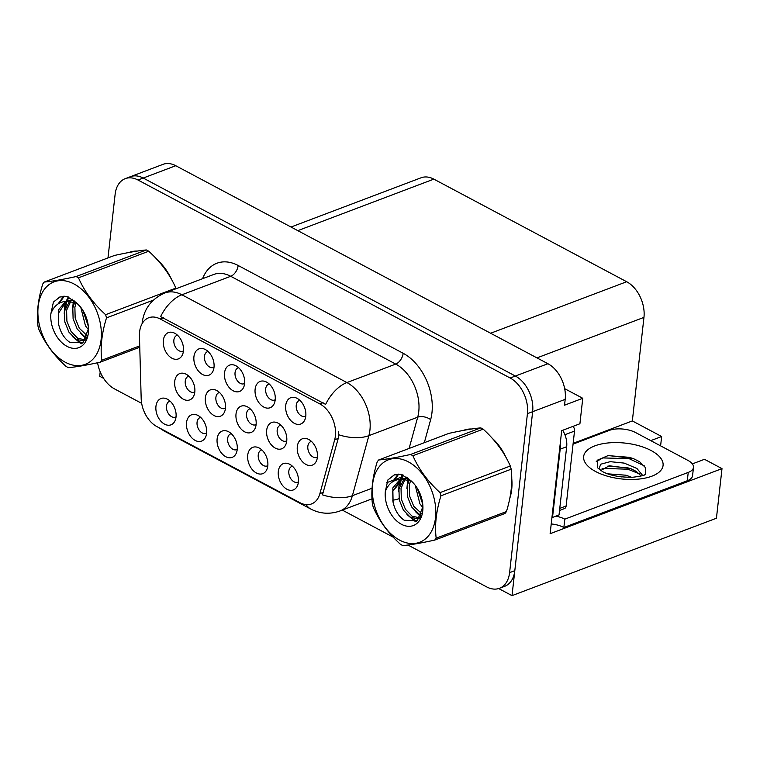 <?xml version="1.0" encoding="UTF-8"?>
<svg xmlns="http://www.w3.org/2000/svg" width="760" height="760" viewBox="0 0 760 760"><rect width="100%" height="100%" fill="white"/><g stroke="black" fill="none" stroke-linecap="round" stroke-linejoin="round"><path stroke-width="1.14" d="M280.81 425.115A8.446 5.662 -110.7 0 0 280.221 425.286A8.446 5.662 -110.7 0 0 277.191 429.979A8.446 5.662 -110.7 0 0 279.794 438.472A8.446 5.662 -110.7 0 0 286.197 441.075A8.446 5.662 -110.7 0 0 286.757 440.809M266.665 430.302A14.069 9.433 -110.7 0 0 273.6 447.022A14.069 9.433 -110.7 0 0 285.674 444.894A14.069 9.433 -110.7 0 0 286.738 440.98A14.069 9.433 -110.7 0 0 277.295 422.769A14.069 9.433 -110.7 0 0 266.665 430.302M170.097 401.137A8.446 5.662 -110.7 0 0 169.508 401.308A8.446 5.662 -110.7 0 0 166.478 406.001A8.446 5.662 -110.7 0 0 169.071 414.494A8.446 5.662 -110.7 0 0 175.484 417.097A8.446 5.662 -110.7 0 0 176.044 416.841M155.952 406.324A14.069 9.433 -110.7 0 0 162.887 423.054A14.069 9.433 -110.7 0 0 174.961 420.916A14.069 9.433 -110.7 0 0 176.025 417.012A14.069 9.433 -110.7 0 0 166.582 398.8A14.069 9.433 -110.7 0 0 155.952 406.324M311.457 441.417A8.446 5.662 -110.7 0 0 310.868 441.588A8.446 5.662 -110.7 0 0 307.838 446.281A8.446 5.662 -110.7 0 0 310.431 454.774A8.446 5.662 -110.7 0 0 316.844 457.377A8.446 5.662 -110.7 0 0 317.404 457.121M297.312 446.604A14.069 9.433 -110.7 0 0 304.247 463.334A14.069 9.433 -110.7 0 0 316.322 461.197A14.069 9.433 -110.7 0 0 317.385 457.292A14.069 9.433 -110.7 0 0 307.942 439.08A14.069 9.433 -110.7 0 0 297.312 446.604M177.489 335.217A8.446 5.662 -110.7 0 0 176.899 335.388A8.446 5.662 -110.7 0 0 173.869 340.081A8.446 5.662 -110.7 0 0 176.472 348.574A8.446 5.662 -110.7 0 0 182.884 351.177A8.446 5.662 -110.7 0 0 183.435 350.911M163.343 340.404A14.069 9.433 -110.7 0 0 170.278 357.133A14.069 9.433 -110.7 0 0 182.352 354.996A14.069 9.433 -110.7 0 0 183.416 351.082A14.069 9.433 -110.7 0 0 173.974 332.88A14.069 9.433 -110.7 0 0 163.343 340.404M292.467 466.241A8.446 5.662 -110.7 0 0 291.878 466.412A8.446 5.662 -110.7 0 0 288.838 471.105A8.446 5.662 -110.7 0 0 291.441 479.598A8.446 5.662 -110.7 0 0 297.853 482.201A8.446 5.662 -110.7 0 0 298.404 481.945M278.312 471.428A14.069 9.433 -110.7 0 0 285.247 488.157A14.069 9.433 -110.7 0 0 297.322 486.02A14.069 9.433 -110.7 0 0 298.385 482.106A14.069 9.433 -110.7 0 0 288.952 463.904A14.069 9.433 -110.7 0 0 278.312 471.428M219.516 392.502A8.446 5.662 -110.7 0 0 218.927 392.673A8.446 5.662 -110.7 0 0 215.897 397.366A8.446 5.662 -110.7 0 0 218.5 405.868A8.446 5.662 -110.7 0 0 224.912 408.471A8.446 5.662 -110.7 0 0 225.464 408.205M205.371 397.698A14.069 9.433 -110.7 0 0 212.306 414.418A14.069 9.433 -110.7 0 0 224.38 412.281A14.069 9.433 -110.7 0 0 225.445 408.376A14.069 9.433 -110.7 0 0 216.011 390.165A14.069 9.433 -110.7 0 0 205.371 397.698M238.678 367.764A8.446 5.662 -110.7 0 0 238.079 367.935A8.446 5.662 -110.7 0 0 235.049 372.628A8.446 5.662 -110.7 0 0 237.652 381.13A8.446 5.662 -110.7 0 0 244.065 383.733A8.446 5.662 -110.7 0 0 244.615 383.467M224.523 372.96A14.069 9.433 -110.7 0 0 231.458 389.68A14.069 9.433 -110.7 0 0 243.532 387.543A14.069 9.433 -110.7 0 0 244.597 383.638A14.069 9.433 -110.7 0 0 235.163 365.427A14.069 9.433 -110.7 0 0 224.523 372.96M188.879 376.2A8.446 5.662 -110.7 0 0 188.28 376.371A8.446 5.662 -110.7 0 0 185.25 381.064A8.446 5.662 -110.7 0 0 187.853 389.566A8.446 5.662 -110.7 0 0 194.266 392.16A8.446 5.662 -110.7 0 0 194.816 391.903M174.724 381.387A14.069 9.433 -110.7 0 0 181.659 398.116A14.069 9.433 -110.7 0 0 193.733 395.979A14.069 9.433 -110.7 0 0 194.798 392.074A14.069 9.433 -110.7 0 0 185.364 373.863A14.069 9.433 -110.7 0 0 174.724 381.387M261.867 449.958A8.446 5.662 -110.7 0 0 261.278 450.129A8.446 5.662 -110.7 0 0 258.248 454.822A8.446 5.662 -110.7 0 0 260.851 463.324A8.446 5.662 -110.7 0 0 267.263 465.927A8.446 5.662 -110.7 0 0 267.815 465.661M247.722 455.154A14.069 9.433 -110.7 0 0 254.657 471.874A14.069 9.433 -110.7 0 0 266.731 469.747A14.069 9.433 -110.7 0 0 267.795 465.832A14.069 9.433 -110.7 0 0 258.362 447.621A14.069 9.433 -110.7 0 0 247.722 455.154M269.268 384.037A8.446 5.662 -110.7 0 0 268.679 384.209A8.446 5.662 -110.7 0 0 265.648 388.901A8.446 5.662 -110.7 0 0 268.242 397.404A8.446 5.662 -110.7 0 0 274.654 400.007A8.446 5.662 -110.7 0 0 275.215 399.741M255.123 389.234A14.069 9.433 -110.7 0 0 262.058 405.954A14.069 9.433 -110.7 0 0 274.123 403.826A14.069 9.433 -110.7 0 0 275.196 399.912A14.069 9.433 -110.7 0 0 265.753 381.7A14.069 9.433 -110.7 0 0 255.123 389.234M208.078 351.49A8.446 5.662 -110.7 0 0 207.489 351.661A8.446 5.662 -110.7 0 0 204.459 356.354A8.446 5.662 -110.7 0 0 207.062 364.857A8.446 5.662 -110.7 0 0 213.475 367.45A8.446 5.662 -110.7 0 0 214.025 367.194M193.933 356.687A14.069 9.433 -110.7 0 0 200.868 373.407A14.069 9.433 -110.7 0 0 212.942 371.269A14.069 9.433 -110.7 0 0 214.006 367.365A14.069 9.433 -110.7 0 0 204.564 349.153A14.069 9.433 -110.7 0 0 193.933 356.687M299.858 400.32A8.446 5.662 -110.7 0 0 299.269 400.491A8.446 5.662 -110.7 0 0 296.238 405.184A8.446 5.662 -110.7 0 0 298.832 413.677A8.446 5.662 -110.7 0 0 305.244 416.28A8.446 5.662 -110.7 0 0 305.805 416.014M285.712 405.507A14.069 9.433 -110.7 0 0 292.647 422.237A14.069 9.433 -110.7 0 0 304.722 420.099A14.069 9.433 -110.7 0 0 305.786 416.185A14.069 9.433 -110.7 0 0 296.343 397.983A14.069 9.433 -110.7 0 0 285.712 405.507M250.163 408.804A8.446 5.662 -110.7 0 0 249.574 408.975A8.446 5.662 -110.7 0 0 246.544 413.668A8.446 5.662 -110.7 0 0 249.147 422.17A8.446 5.662 -110.7 0 0 255.559 424.773A8.446 5.662 -110.7 0 0 256.11 424.507M236.018 414A14.069 9.433 -110.7 0 0 242.953 430.72A14.069 9.433 -110.7 0 0 255.027 428.592A14.069 9.433 -110.7 0 0 256.091 424.678A14.069 9.433 -110.7 0 0 246.648 406.467A14.069 9.433 -110.7 0 0 236.018 414M200.688 417.411A8.446 5.662 -110.7 0 0 200.098 417.582A8.446 5.662 -110.7 0 0 197.068 422.275A8.446 5.662 -110.7 0 0 199.671 430.777A8.446 5.662 -110.7 0 0 206.074 433.371A8.446 5.662 -110.7 0 0 206.634 433.115M186.542 422.608A14.069 9.433 -110.7 0 0 193.477 439.327A14.069 9.433 -110.7 0 0 205.552 437.19A14.069 9.433 -110.7 0 0 206.615 433.285A14.069 9.433 -110.7 0 0 197.173 415.074A14.069 9.433 -110.7 0 0 186.542 422.608M231.277 433.684A8.446 5.662 -110.7 0 0 230.689 433.855A8.446 5.662 -110.7 0 0 227.658 438.548A8.446 5.662 -110.7 0 0 230.261 447.051A8.446 5.662 -110.7 0 0 236.673 449.654A8.446 5.662 -110.7 0 0 237.225 449.388M217.132 438.881A14.069 9.433 -110.7 0 0 224.067 455.601A14.069 9.433 -110.7 0 0 236.141 453.463A14.069 9.433 -110.7 0 0 237.206 449.559A14.069 9.433 -110.7 0 0 227.762 431.347A14.069 9.433 -110.7 0 0 217.132 438.881M139.612 331.844A25.337 16.986 -110.7 0 0 139.45 335.891L141.18 398.544A25.337 16.986 -110.7 0 0 156.883 426.578L300.019 502.731A25.337 16.986 -110.7 0 0 311.505 503.947A25.337 16.986 -110.7 0 0 319.894 493.63L334.685 439.755A25.337 16.986 -110.7 0 0 319.856 403.921L160.198 318.981A25.337 16.986 -110.7 0 0 148.713 317.756A25.337 16.986 -110.7 0 0 139.612 331.844M498.693 588.553L512.012 595.64L532.646 411.692A28.148 18.867 -110.7 0 0 515.365 376.038L143.213 178.039A28.148 18.867 -110.7 0 0 130.445 176.691A28.148 18.867 -110.7 0 1 143.213 178.039L515.365 376.038A28.148 18.867 -110.7 0 1 532.646 411.692L514.814 570.665A28.148 18.867 -110.7 0 1 504.706 586.311L499.491 588.288A28.148 18.867 -110.7 0 0 509.599 572.641L527.431 413.668A28.148 18.867 -110.7 0 0 510.159 378.014L137.997 180.016A28.148 18.867 -110.7 0 0 125.229 178.657A28.148 18.867 -110.7 0 0 115.13 194.303L107.986 257.906M100.197 371.849L99.703 376.276L103.597 378.356M692.341 463.894L704.472 459.296L722 468.625L550.126 533.7L561.688 430.663L579.908 423.757L582.768 398.287L564.538 405.194L565.193 399.361A28.148 18.867 -110.7 0 0 547.922 363.717L175.759 165.718A28.148 18.867 -110.7 0 0 162.991 164.359L125.229 178.657M564.67 388.664L582.768 398.287M722 468.625L716.433 518.234L512.012 595.64M291.004 227.031L421.078 177.783A28.148 18.867 69.3 0 1 433.846 179.132L626.677 281.732A28.148 18.867 69.3 0 1 643.957 317.385L632.339 420.926L573.154 443.337M632.339 420.926L661.646 436.515L650.778 440.629M660.601 445.854L661.646 436.515M509.856 498.094A45.039 30.191 -110.7 0 0 511.689 489.516A45.039 30.191 -110.7 0 0 511.765 478.658M142.072 323.75L142.186 322.63C144.058 308.674 151.62 298.794 164.873 292.97A37.525 25.156 69.3 0 1 181.897 294.776A32.841 19.352 118 0 0 160.626 316.616L325.631 404.405A32.841 19.352 -62 0 1 346.902 382.565A37.525 25.156 69.3 0 1 369.93 430.094A37.525 25.156 69.3 0 1 368.875 435.66L352.393 495.691A37.525 25.156 69.3 0 1 339.976 510.976L372.001 498.854M338.703 431.385L338.238 438.416L322.477 494.855A32.841 17.936 15.4 0 0 352.393 495.691L372.048 488.243M171.579 279.509A45.039 30.191 -110.7 0 0 157.928 260.462M137.313 251.066A45.039 30.191 -110.7 0 0 129.209 252.396A45.039 30.191 -110.7 0 0 128.953 252.491M506.008 457.434A45.039 30.191 -110.7 0 0 492.347 438.377M471.741 428.991A45.039 30.191 -110.7 0 0 463.628 430.312A45.039 30.191 -110.7 0 0 463.372 430.416M97.594 362.748A28.148 18.867 -110.7 0 0 114.57 388.93L141.664 403.341M342.313 510.093L393.243 537.187M407.959 545.024L486.723 586.929A28.148 18.867 -110.7 0 0 499.491 588.288M466.298 429.514A45.039 30.191 -110.7 0 0 465.367 430.046M131.879 251.588A45.039 30.191 -110.7 0 0 130.948 252.12M160.882 263.881A44.564 29.877 69.3 0 1 168.853 274.863M65.246 362.226A44.099 29.564 -110.7 0 0 101.08 339.834A44.099 29.564 -110.7 0 0 74.024 283.983A44.099 29.564 -110.7 0 0 38.18 306.375A44.099 29.564 -110.7 0 0 65.246 362.226M176.064 288.733A50.663 33.962 -110.7 0 0 175.864 288.097C170.012 274.654 160.977 262.361 148.741 251.218A50.663 33.962 -110.7 0 0 147.564 250.562A50.663 33.962 -110.7 0 0 146.376 249.954C138.947 250.581 128.326 252.415 114.504 255.445L44.241 282.045A50.663 33.962 -110.7 0 0 42.769 283.974C38.029 299.326 36.451 313.443 38.019 326.344A50.663 33.962 -110.7 0 0 38.921 329.517C44.84 343.055 53.884 355.357 66.044 366.405A50.663 33.962 -110.7 0 0 67.222 367.051A50.663 33.962 -110.7 0 0 68.41 367.659C75.924 367.013 86.554 365.19 100.282 362.168A50.663 33.962 -110.7 0 0 101.754 360.249L139.726 345.866M153.377 300.133L106.504 317.88C101.764 333.231 100.177 347.358 101.754 360.249M106.504 317.88A50.663 33.962 -110.7 0 0 105.611 314.697L175.864 288.097M148.741 251.218L78.489 277.818C84.341 291.251 93.376 303.544 105.611 314.697M78.489 277.818A50.663 33.962 -110.7 0 0 77.302 277.162A50.663 33.962 -110.7 0 0 76.114 276.555L146.376 249.954M80.778 307.325L85.5 325.907L88.454 329.707M82.821 310.279L88.322 326.24M74.727 302.128L72.808 307.971L73.103 318.839L77.225 329.042L83.904 335.92L86.963 337.345M76.142 302.736L74.879 307.192L75.164 318.06L79.296 328.263L87.466 335.958M72.323 299.221L70.519 300.352M69.616 301.093L64.543 311.106L64.828 321.964L68.96 332.177L75.629 339.055L82.878 340.831L85.652 339.872M72.694 299.488L71.687 300.314M70.822 301.169L66.605 310.317L66.899 321.185L71.031 331.388L77.701 338.266L85.519 339.938M76.855 303.098L67.136 301.312L65.341 301.796L58.406 309.994L58.681 324.501C60.581 332.604 64.296 338.542 69.806 342.323L82.878 342.836L88.464 328.748M74.062 300.561L69.217 300.523L66.623 301.312M66.272 301.492L58.339 313.452L58.539 323.94M67.022 346.36A26.21 17.575 -110.7 0 0 88.464 327.988A26.21 17.575 -110.7 0 0 80.503 306.983A26.21 17.575 -110.7 0 0 76.105 302.452L66.737 296.381L59.755 297.017L53.428 302.052L50.882 313.661A26.21 17.575 -110.7 0 0 67.022 346.36M80.427 306.878L76.105 302.452M50.882 313.661C53.874 305.672 59.289 301.549 67.136 301.312M139.764 347.225L100.282 362.168M44.241 282.045C51.67 281.418 62.301 279.585 76.114 276.555M74.157 301.919L73.758 304.351M85.101 336.594L86.706 337.944M68.951 297.255L67.022 301.159M66.956 301.34L65.484 307.486M76.836 339.729L82.061 343.377M64.305 296.191L59.166 303.278M60.03 296.913L53.428 302.052M73.273 301.644L72.485 310.726M80.826 333.478L86.279 338.798M68.353 296.979L66.072 301.33M65.949 301.663L64.59 306.897L64.22 313.861M72.552 336.613L81.177 343.843M63.745 296.201L57.997 303.99M495.311 441.798A44.564 29.877 69.3 0 1 503.272 452.789M511.67 483.749A44.564 29.877 69.3 0 1 511.356 489.345A44.564 29.877 69.3 0 1 510.587 493.99M559.531 510.454L564.433 508.601A4.693 3.144 -110.7 0 0 566.124 505.998L574.522 431.081A4.693 3.144 -110.7 0 0 573.068 426.351M644.556 475.066L645.192 474.411C644.575 474.05 647.339 475.522 632.709 477.251C619.799 477.365 609.757 475.484 602.575 471.608L597.731 467.932L597.122 460.294L608.247 455.534L633.203 458.508L639.606 461.709L645.439 467.628L645.43 473.765M600.352 470.734L609.301 465.785L630.372 468.454L636.291 471.438L641.136 475.988M642.722 475.513L636.899 468.464L624.178 463.096L610.242 461.671L600.714 464.208L598.966 468.93M631.664 477.308L625.955 475.209L607.696 473.831M622.05 476.976L616.588 476.178M573.059 444.125L609.273 430.407A18.762 8.455 -173.6 0 1 635.683 432.601L687.866 460.37A18.762 8.455 -173.6 0 1 693.5 467.39L692.559 475.712A18.762 8.455 -173.6 0 1 687.297 480.738L563.863 527.478A18.762 8.455 6.4 0 0 551.218 523.944M555.864 516.154A18.762 8.455 -173.6 0 1 564.794 519.156L563.863 527.478M693.5 467.39A18.762 8.455 -173.6 0 1 688.227 472.416L564.794 519.156M560.158 444.229A18.762 12.578 69.3 0 1 560.177 449.179L552.52 517.427A18.762 12.578 -110.7 0 0 551.988 517.104M560.177 449.179L566.684 446.709A18.762 12.578 -110.7 0 0 562.666 430.293M552.52 517.427L559.028 514.957L566.684 446.709M631.693 468.986L628.054 467.894L607.943 466.022M633.811 458.745L629.242 457.32L607.829 455.591M639.236 473.765L627.903 469.214L602.091 468.359M644.309 465.861L629.09 458.641L602.813 457.928L596.211 461.738M399.665 540.151A44.099 29.564 -110.7 0 0 435.499 517.76A44.099 29.564 -110.7 0 0 408.443 461.909A44.099 29.564 -110.7 0 0 372.609 484.3A44.099 29.564 -110.7 0 0 399.665 540.151M401.641 544.977A50.663 33.962 -110.7 0 0 402.828 545.585C410.352 544.939 420.974 543.106 434.71 540.094A50.663 33.962 -110.7 0 0 436.173 538.175L506.435 511.565C511.167 496.289 512.753 482.163 511.185 469.195A50.663 33.962 -110.7 0 0 510.292 466.013C504.44 452.58 495.397 440.287 483.17 429.134A50.663 33.962 -110.7 0 0 481.983 428.478A50.663 33.962 -110.7 0 0 480.795 427.88C473.366 428.507 462.745 430.34 448.923 433.371L378.67 459.971A50.663 33.962 -110.7 0 0 377.197 461.89C372.457 477.242 370.87 491.368 372.447 504.26A50.663 33.962 -110.7 0 0 373.34 507.442C379.269 520.98 388.312 533.273 400.463 544.322A50.663 33.962 -110.7 0 0 401.641 544.977M511.185 469.195L440.933 495.805C436.183 511.157 434.606 525.274 436.173 538.175M440.933 495.805A50.663 33.962 -110.7 0 0 440.03 492.622L510.292 466.013M483.17 429.134L412.908 455.743C418.76 469.176 427.804 481.469 440.03 492.622M412.908 455.743A50.663 33.962 -110.7 0 0 411.73 455.088A50.663 33.962 -110.7 0 0 410.542 454.48L480.795 427.88M434.71 540.094L504.963 513.494A50.663 33.962 -110.7 0 0 506.435 511.565M415.197 485.25L419.919 503.832L422.883 507.632M417.24 488.195L422.74 504.165M409.146 480.044L407.227 485.897L407.522 496.764L411.654 506.967L418.323 513.846L421.391 515.27M410.571 480.662L409.298 485.117L409.592 495.976L413.715 506.179L421.885 513.874M406.752 477.147L404.938 478.268M404.035 479.019L398.962 489.031L399.256 499.89L403.38 510.093L410.058 516.971L417.306 518.757L420.071 517.788M407.123 477.403L406.106 478.24M405.241 479.094L401.033 488.243L401.318 499.111L405.45 509.314L412.119 516.192L419.938 517.864M411.274 481.023L401.555 479.227L399.769 479.721L392.825 487.911L393.101 502.426C395.01 510.52 398.715 516.458 404.234 520.248L417.297 520.761L422.892 506.673M408.49 478.486L403.636 478.448L401.042 479.237M400.7 479.417L392.758 491.378L392.958 501.866M401.441 524.286A26.21 17.575 -110.7 0 0 422.883 505.913A26.21 17.575 -110.7 0 0 414.931 484.899A26.21 17.575 -110.7 0 0 410.533 480.377L401.156 474.306L394.174 474.943L387.856 479.969L385.31 491.587A26.21 17.575 -110.7 0 0 401.441 524.286M414.856 484.804L410.533 480.377M385.31 491.587C388.293 483.597 393.709 479.474 401.555 479.227M378.67 459.971C386.099 459.344 396.72 457.51 410.542 454.48M408.585 479.845L408.177 482.277M419.529 514.52L421.125 515.869M403.38 475.171L401.441 479.085M401.375 479.265L399.912 485.402M411.264 517.645L416.48 521.303M398.734 474.107L393.585 481.194M394.459 474.838L387.856 479.969M407.702 479.57L406.913 488.651M415.245 511.404L420.707 516.724M402.772 474.905L400.501 479.256M400.368 479.588L399.009 484.823L398.648 491.777M406.98 514.539L415.596 521.769M398.164 474.126L392.416 481.906M175.759 165.718L137.997 180.016M547.922 363.717L510.159 378.014M565.193 399.361L527.431 413.668M626.677 281.732L490.637 333.241M433.846 179.132L297.806 230.641M643.957 317.385L536.968 357.894M319.894 493.63L323.437 492.281M334.685 439.755L338.238 438.416M319.856 403.921L323.095 402.686M160.198 318.981L163.447 317.747M202.568 278.702A46.911 31.454 69.3 0 1 238.174 265.497L403.17 353.286A9.386 5.529 -62 0 1 395.732 364.078L230.726 276.288A37.525 25.156 -110.7 0 0 213.702 274.483L164.873 292.97M403.17 353.286A46.911 31.454 69.3 0 1 431.965 412.699A46.911 31.454 69.3 0 1 430.644 419.662L424.317 442.681M338.779 434.767A32.841 17.936 15.4 0 0 368.875 435.66L417.705 417.173A37.525 25.156 -110.7 0 0 418.76 411.606A37.525 25.156 -110.7 0 0 395.732 364.078L346.902 382.565L181.897 294.776L230.726 276.288A9.386 5.529 -62 0 0 238.174 265.497M306.166 504.649A32.841 19.352 118 0 0 310.792 509.038C320.15 513.874 329.878 514.52 339.976 510.976M310.792 509.038L164.198 431.043A32.841 19.352 -62 0 1 161.452 429.01M399.019 498.655A46.911 31.454 69.3 0 1 392.673 500.127M509.599 572.641L514.814 570.665M386.707 482.695L401.223 477.204L401.945 474.572M392.996 490.181A37.525 25.156 -110.7 0 0 400.482 479.522M400.587 479.247A37.525 25.156 -110.7 0 0 401.223 477.204M409.117 448.438L417.705 417.173A9.386 5.12 -164.6 0 1 430.644 419.662M574.522 431.081L564.908 434.72M566.124 505.998L559.769 508.402M651.092 450.528A39.966 18.012 -173.6 0 1 651.861 476.188A39.966 18.012 -173.6 0 1 595.631 471.533A39.966 18.012 -173.6 0 1 594.861 445.863A39.966 18.012 -173.6 0 1 651.092 450.528M688.227 472.416L687.297 480.738M164.198 431.043L159.077 427.747M131.499 252.025L133.437 251.294M85.557 340.014L84.512 340.404M465.918 429.951L467.856 429.219M419.976 517.931L418.94 518.329"/></g></svg>
